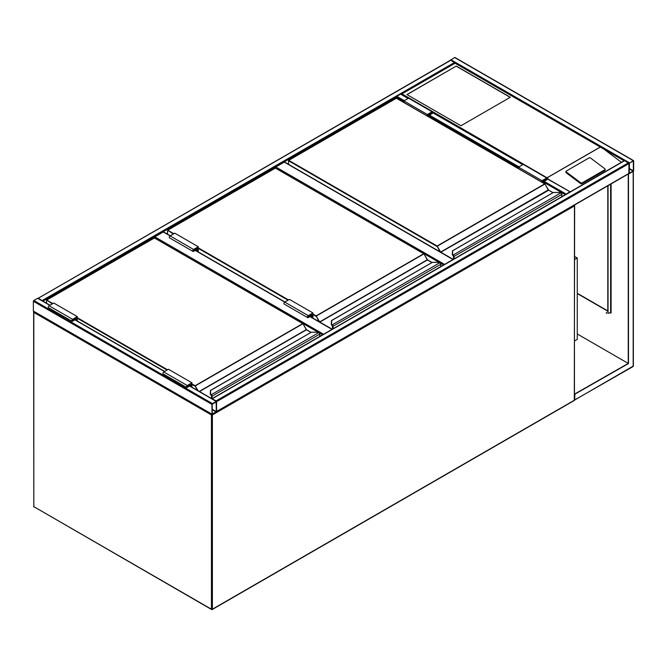 <?xml version="1.0" encoding="UTF-8"?>
<svg xmlns="http://www.w3.org/2000/svg" width="667" height="667" viewBox="0 0 667 667"><rect width="100%" height="100%" fill="white"/><g stroke="black" fill="none" stroke-linecap="round" stroke-linejoin="round"><path stroke-width="1" d="M574.637 256.495L577.263 258.012L574.637 259.53M577.263 258.012L577.263 339.403L574.637 340.92M439.436 262.54L275.346 168.017M275.346 167.809L275.821 166.992L444.556 264.407M453.01 259.53L284.275 162.106L275.821 166.992M284.275 162.106L284.751 162.381M318.434 332.399L154.352 237.877M154.352 237.66L154.819 236.852L323.553 334.267M198.282 251.951L198.282 246.748L174.787 233.183L170.093 235.901L163.282 231.966L154.819 236.852M163.282 231.966L163.749 232.241M212.381 403.56L211.914 404.377L212.048 414.449L216.608 411.431L216.475 401.359L212.381 403.56L33.817 300.467L37.577 298.299L38.052 298.566M33.817 311.322L33.35 311.047L33.35 301.284L33.817 300.467M216.316 401.834L212.206 404.202L212.256 414.082L216.316 411.597L216.141 401.726M450.392 60.505L450.859 60.238L455.061 63.015M450.859 60.238L38.094 298.366M38.519 298.299L42.705 301.034M450.433 60.255L454.619 57.52L455.086 57.796M633.65 160.889L633.183 160.614L628.948 163.598L629.089 173.67L633.183 171.469L633.65 170.652L633.65 160.889M629.423 163.123L629.298 173.312L633.358 170.827L633.308 160.939L629.423 163.123M624.254 160.889L624.721 160.614L628.948 163.598L628.814 173.67L216.567 411.681M216.475 411.731L216.608 401.659L216.141 400.85L628.481 162.79M211.956 398.749L216.141 400.85M396.348 98.157L396.823 96.315L400.575 94.147L401.984 93.88L401.05 94.422M570.168 191.888L547.449 178.939M565.558 194.547L569.743 191.813M456.261 66.066L406.92 94.556L460.955 125.755L510.297 97.265L456.261 66.066L407.037 94.622M605.186 169.343A1 0.659 -172 0 0 604.902 168.801L590.495 157.987A1 0.659 8 0 0 589.094 157.871L566.308 171.027A1 0.659 8 0 0 566.016 171.411L565.899 172.228A1 0.659 8 0 0 566.183 172.778L580.59 183.592A1 0.659 8 0 0 581.991 183.7L604.777 170.544A1 0.659 -172 0 0 605.069 170.16L605.186 169.343A1 0.659 -172 0 1 604.894 169.726L604.777 170.544M624.054 160.772L455.086 63.223L401.984 93.88L547.165 177.847M547.532 178.339L548.783 179.49M603.893 149.133L621.427 162.289M566.016 171.411A1 0.659 8 0 0 566.3 171.953L580.707 182.766A1 0.659 8 0 0 582.108 182.883L604.894 169.726M510.18 97.34L456.261 66.208M606.261 312.59L606.762 313.448M606.395 312.64L606.67 313.557L606.395 312.64M632.708 366.533L633.183 366.258L633.183 171.469L628.247 174.045L628.247 363.415L574.637 394.047M628.481 174.179L628.481 363.548L577.263 333.975M628.481 363.548L574.637 394.314M574.912 394.472L574.637 399.741M628.989 173.612L628.247 174.045M577.263 293.28L607.804 310.914M610.388 312.406L611.097 312.815L610.822 311.839M611.097 183.9L611.097 313.09L610.155 312.54M607.804 311.189L577.263 293.555M610.864 312.681L610.622 311.731M608.037 185.668L608.037 312.406A1.659 0.959 -60 0 0 608.387 313.165A1.659 0.959 -60 0 0 609.213 313.09L610.797 312.098M607.804 185.801L607.804 312.273A1.659 0.959 120 0 0 608.146 313.031A1.659 0.959 120 0 0 608.279 313.09M561.756 196.748L561.756 194.514A1.326 0.767 -120 0 0 561.172 193.172L560.797 192.896A2.993 1.726 0 0 0 558.971 192.538L553.435 192.471L452.601 250.75L452.601 253.944A2.993 1.726 0 0 0 453.226 255.002L453.243 255.636L453.226 255.002L560.797 192.896L561.322 193.238A1 0.575 60 0 1 561.756 194.239L561.322 193.238M452.601 251.317L452.601 250.75L452.601 251.317M452.96 255.419L453.235 255.753L452.96 255.419A3.327 1.918 0 0 1 452.268 254.244L452.601 250.75M452.268 254.244L453.168 255.594M548.482 190.07L544.956 184.009L436.877 246.415L288.511 160.747L288.511 164.324M453.677 259.146L453.677 256.637A1 0.575 -120 0 0 453.243 255.636L453.243 255.669A0.967 0.559 60 0 1 453.652 256.628L453.652 259.155L453.318 255.753M561.172 193.172L558.971 192.471L553.251 192.521L452.268 251.017M427.364 116.008L427.364 114.499L432.066 111.781A1.159 0.675 -60 0 1 432.641 111.722A1.159 0.675 -60 0 1 432.825 112.656A1.159 0.675 -60 0 1 432.066 113.682L429.006 115.441L429.006 116.958M427.364 114.499L403.868 100.934L408.571 98.216A1.159 0.675 -60 0 1 409.146 98.157L432.641 111.722M403.868 102.443L403.868 100.934M427.714 116.216L427.714 114.699L432.391 112.156L432.066 113.273L428.656 115.241L427.714 114.699M428.656 115.241L428.656 116.758M542.371 182.408L542.371 180.899L543.313 181.441L543.313 182.95M542.371 180.899L547.048 178.356L546.715 179.473L543.313 181.441M542.021 182.208L542.021 180.69L546.715 177.981A1.159 0.675 -60 0 1 547.299 177.922A1.159 0.675 -60 0 1 547.482 178.856A1.159 0.675 -60 0 1 546.715 179.882L543.663 181.641L543.663 183.158M518.526 168.643L518.526 167.125L542.021 180.69M518.526 167.125L523.22 164.415A1.159 0.675 -60 0 1 523.803 164.357L547.299 177.922M440.754 266.6L440.754 264.374A1.326 0.767 -120 0 0 440.17 263.031L439.795 262.756A2.993 1.726 0 0 0 437.969 262.398L432.433 262.331L331.599 320.61L331.599 323.803A2.993 1.726 0 0 0 332.224 324.862L332.241 325.496L332.224 324.862L439.795 262.756L440.32 263.098A1 0.575 60 0 1 440.754 264.099L440.32 263.098M331.599 321.177L331.599 320.61L331.599 321.177M440.17 263.031L437.969 262.331L432.249 262.381L331.432 320.585L331.266 324.104L331.599 320.61M331.966 325.279L331.266 324.104A3.327 1.918 0 0 0 331.966 325.279L332.316 325.613M332.675 328.998L332.166 325.454M427.48 259.93L424.004 253.844L315.875 316.266L312.94 314.574M310.714 314.641L311.647 315.183L311.647 317.4M312.59 317.942L312.59 313.557L308.246 316.066L307.912 317.184L311.647 315.183M312.94 318.151L312.94 312.948L308.246 315.658A1.159 0.675 120 0 0 307.487 316.683A1.159 0.675 120 0 0 307.662 317.617A1.159 0.675 120 0 0 308.246 317.559L311.297 315.799L311.297 317.2M307.662 317.617L284.167 304.052A1.159 0.675 120 0 1 283.992 303.118A1.159 0.675 120 0 1 284.751 302.093L289.445 299.383L312.94 312.948M198.282 246.748L193.588 249.466A1.159 0.675 120 0 0 192.83 250.492A1.159 0.675 120 0 0 193.005 251.417A1.159 0.675 120 0 0 193.588 251.367L196.64 249.6L196.64 251M193.588 249.466L170.093 235.901A1.159 0.675 120 0 0 169.335 236.927A1.159 0.675 120 0 0 169.51 237.861L193.005 251.417M197.932 251.751L197.932 247.365L193.588 249.875L193.255 250.992L196.99 248.991L196.056 248.449M196.99 248.991L196.99 251.209M319.751 336.46L319.751 334.234A1.326 0.767 -120 0 0 319.176 332.891L318.801 332.616A2.993 1.726 0 0 0 316.967 332.249L311.431 332.191L210.597 390.47L210.597 393.663A2.993 1.726 0 0 0 211.222 394.722L211.239 395.356L211.222 394.722L318.801 332.616L319.318 332.958A1 0.575 60 0 1 319.751 333.959L319.318 332.958M210.597 391.037L210.597 390.47L210.597 391.037M319.176 332.891L316.967 332.191L311.256 332.241L210.43 390.445L210.272 393.964L210.597 390.47M210.964 395.106A3.327 1.918 180 0 1 210.272 393.939A3.327 1.918 0 0 0 210.964 395.139L211.322 395.473M306.478 329.79L302.951 323.728L194.872 386.126L191.946 384.434M189.711 384.5L190.654 385.042L190.654 386.451M191.587 386.993L191.587 383.417L187.244 385.926L186.91 387.043L190.654 385.042M191.946 387.193L191.946 382.808L187.244 385.518A1.159 0.675 120 0 0 186.485 386.543A1.159 0.675 120 0 0 186.66 387.477A1.159 0.675 120 0 0 187.244 387.419L190.295 385.651L190.295 386.243M186.66 387.477L163.165 373.912A1.159 0.675 120 0 1 162.99 372.978A1.159 0.675 120 0 1 163.749 371.953L168.451 369.243L191.946 382.808M77.289 320.994L77.289 316.608L72.586 319.326A1.159 0.675 120 0 0 71.828 320.352A1.159 0.675 120 0 0 72.003 321.277A1.159 0.675 120 0 0 72.586 321.219L75.638 319.46L75.638 320.052M77.289 316.608L53.794 303.043L49.091 305.761A1.159 0.675 120 0 0 48.332 306.787A1.159 0.675 120 0 0 48.508 307.712L72.003 321.277M76.93 320.794L76.93 317.217L72.586 319.726L72.253 320.852L75.996 318.851L75.054 318.309M75.996 318.851L75.996 320.252M211.747 414.274L211.439 414.957L33.817 312.406L33.817 506.653L211.439 609.204L211.439 414.957L212.381 414.957L212.381 609.204L574.445 400.175L574.445 205.92L212.381 414.957L212.231 414.474M34.292 506.928L211.581 609.513A0.667 0.667 0 0 0 212.248 609.513L211.439 609.204L212.248 609.513L574.304 400.475A0.667 0.667 0 0 0 574.637 399.9L574.445 399.633M33.959 506.962L33.625 506.386A0.667 0.667 0 0 0 33.959 506.962M33.817 506.111L33.625 312.131L34.125 311.722M574.137 205.236L574.637 205.653L574.304 400.475M33.817 311.864L33.625 312.131A0.667 0.667 0 0 1 33.9 311.597L33.817 311.864M574.637 205.653L574.354 205.111A0.667 0.667 0 0 1 574.637 205.653M443.613 264.949L440.412 263.106M322.611 334.809L319.41 332.958M332.016 329.381L309.888 316.608M308.246 315.658L195.231 250.417M33.35 301.284L211.914 404.377M37.577 298.299L49.8 305.353M74.937 319.868L164.449 371.544M189.595 386.06L216.141 401.392M33.35 311.047L211.914 414.14M212.206 409.63L216.141 411.906M212.206 409.221L216.316 411.597M454.619 62.406L42.279 300.467M403.868 101.476L396.348 97.132L42.946 301.167M633.183 160.614L454.619 57.52M629.423 162.79L450.859 59.696M633.358 170.827L629.248 168.451M633.183 171.127L629.248 168.859M216.608 401.659L628.948 163.598M212.381 398.674L624.721 160.614M216.608 411.431L628.948 173.37M522.753 164.682L432.791 112.748M408.096 98.491L400.575 94.147M565.983 193.989L544.13 181.366M518.993 166.858L429.481 115.174M404.335 100.659L396.823 96.315M565.316 194.689L543.663 182.183M518.526 167.667L429.006 115.991M547.157 177.689L600.25 147.032M600.392 147.04L547.157 177.772M580.707 182.766L580.59 183.592M566.3 171.953L566.183 172.778M582.108 182.883L581.991 183.7M633.342 171.336L633.375 365.991L574.912 399.9M574.637 399.967L633.041 366.567A0.667 0.667 0 0 0 633.375 365.991L633.183 365.716M610.622 184.175L610.622 312.273M548.341 189.878L440.662 252.043L437.11 246.006L544.714 183.875L396.348 98.216L288.744 160.347L437.11 246.006L439.97 251.767M552.951 192.696L548.274 189.92L544.881 183.859L396.515 98.199L288.578 160.33L288.411 164.265M548.674 190.228L440.829 252.218L453.252 259.388M453.568 255.303A1.326 0.767 60 0 1 454.144 256.637L454.144 258.871M561.856 196.69L561.856 194.38L453.677 256.637M452.96 255.394A3.327 1.918 180 0 1 452.268 254.219L452.601 253.944M396.115 98.349L396.582 98.349M544.956 184.009L548.599 190.078L553.043 192.638M453.56 259.213L453.627 256.378M432.066 111.781L408.571 98.216M432.066 113.273L431.124 112.731M545.781 178.931L546.715 179.473M523.22 164.415L546.715 177.981M312.94 314.032L316.108 315.866L423.72 253.735L275.346 168.076L167.742 230.207L173.854 233.733M198.282 247.841L288.511 299.925M318.968 321.627L316.108 315.866L319.66 321.903L427.272 259.78L423.887 253.718L275.513 168.059L167.575 230.19L167.509 234.184M431.949 262.556L427.439 259.955L319.827 322.078L332.249 329.248M332.566 325.163A1.326 0.767 60 0 1 333.15 326.497L333.15 328.731M440.854 266.55L440.854 264.24L332.675 326.497A1 0.575 -120 0 0 332.241 325.496L332.241 325.521A0.967 0.559 60 0 1 332.658 326.488M288.036 300.2L198.282 248.382M173.378 234L167.575 230.19L167.409 234.125M331.966 325.254A3.327 1.918 180 0 1 331.266 324.079L331.599 323.803M275.112 168.209L275.588 168.209M423.954 253.869L427.672 260.088M332.558 329.073L332.625 326.238M427.339 259.738L432.049 262.498M307.77 316.883L308.246 317.15M193.588 250.959L193.113 250.684M191.946 383.892L195.114 385.718L302.718 323.595L154.352 237.936L46.74 300.058L52.851 303.585M77.289 317.692L167.509 369.785M199.258 391.421L306.27 329.631L302.885 323.578L154.519 237.919L46.573 300.042L46.507 303.227M197.265 390.27L195.114 385.718L198.066 390.729M310.947 332.416L306.436 329.815L199.491 391.554M211.656 398.574L211.656 396.348L211.656 398.574M211.564 395.014A1.326 0.767 60 0 1 212.148 396.356L212.148 398.591M319.852 336.401L319.852 334.092L211.681 396.356A1 0.575 -120 0 0 211.239 395.356L211.239 395.356A0.967 0.559 60 0 1 211.656 396.348L211.622 396.09M211.681 398.591L211.681 396.356M167.033 370.052L77.289 318.234M52.385 303.86L46.573 300.042L46.407 303.168M211.556 398.516L211.556 396.206L210.597 393.663M154.119 238.069L154.586 238.069M302.951 323.728L306.67 329.948M306.336 329.598L311.047 332.358M186.777 386.743L187.244 387.01M163.749 371.953L187.244 385.518M72.586 319.326L49.091 305.761M72.586 320.819L72.119 320.544M453.21 259.413L284.609 162.073M332.208 329.273L310.08 316.5M284.942 301.984L195.423 250.3M170.285 235.785L163.607 231.933M37.911 298.266L49.992 305.236M75.129 319.751L164.649 371.436M189.787 385.951L216.475 401.359M33.492 311.356L212.048 414.449M450.525 60.205L38.186 298.266M633.508 160.58L454.952 57.487M212.048 398.641L624.387 160.58M570.077 191.779L547.507 178.748M522.945 164.574L432.85 112.556M408.296 98.374L400.909 94.114M601.534 147.549L455.086 62.998L401.326 94.039M610.822 184.059L610.822 311.998"/></g></svg>
